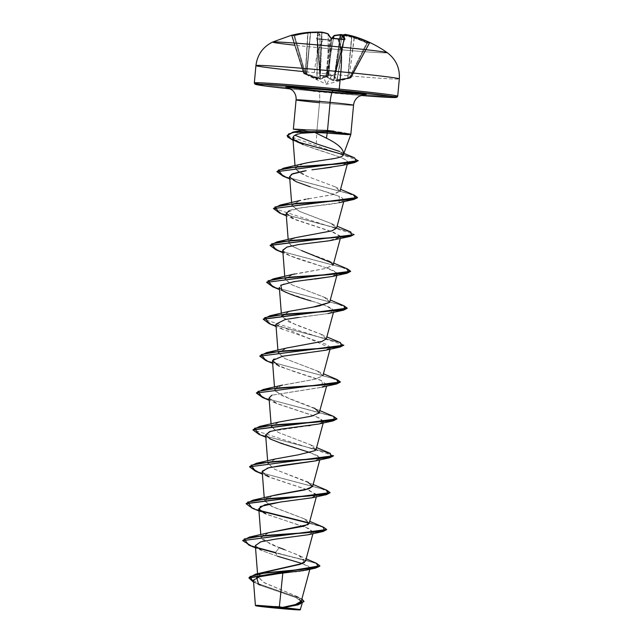 <?xml version="1.0" encoding="UTF-8"?>
<svg xmlns="http://www.w3.org/2000/svg" width="642" height="642" viewBox="0 0 642 642"><rect width="100%" height="100%" fill="white"/><g stroke="black" fill="none" stroke-linecap="round" stroke-linejoin="round"><path stroke-width="0.48" stroke-dasharray="3.21 2.41" d="M387.19 52.636A57.603 1.348 5.3 0 1 319.339 47.757A115.199 21.017 95.5 0 1 323.44 39.242A115.095 103.49 -152 0 1 329.458 39.981A115.095 103.49 28 0 0 323.44 39.242L323.552 39.587A114.477 102.937 -152 0 1 329.539 40.318L330.919 39.756L334.57 35.422A115.046 62.194 102.1 0 1 340.934 34.572A115.046 111.844 123.3 0 1 351.84 36.738L368.187 42.95A115.095 18.369 118.4 0 1 369.399 42.765A0.618 0.61 88.1 0 0 368.596 43.038A114.477 18.273 118.4 0 1 369.648 43.142A0.618 0.61 -75.5 0 1 370.458 42.878A115.095 18.369 -61.6 0 0 369.399 42.765A115.095 18.369 118.4 0 1 370.458 42.878L362.24 39.266M319.82 75.692L319.973 34.556A114.428 23.433 89.9 0 0 317.67 32.862L317.004 78.709L319.82 75.692A0.618 0.586 -143.3 0 0 320.31 76.27A0.618 0.586 36.7 0 1 319.82 75.692L319.965 34.548L319.82 75.692L317.076 38.937A114.565 21.058 90.5 0 1 319.973 34.556L319.828 75.523A0.618 0.578 153.1 0 0 320.318 76.109L317.389 79.271L316.851 79.199L303.538 73.188L291.669 35.864A114.477 20.319 72.7 0 1 293.924 35.783L304.637 73.148L303.546 73.18L291.669 35.864L292.142 35.767L304.011 73.06L305.319 73.678L307.735 32.999A114.565 111.949 64.1 0 0 292.142 35.767L303.867 73.557L320.607 79.167L328.222 76.005L328.664 75.339L334.53 75.908L328.094 74.753L328.768 74.994L331.778 38.689A114.477 104.983 -19.7 0 1 343.767 39.852L334.602 75.555L335.116 75.483L344.281 39.756A114.565 20.592 -79.4 0 0 344.184 39.499A114.565 20.592 100.6 0 1 344.281 39.756L343.767 39.852L334.602 75.555L328.792 74.994L331.778 38.689L331.087 38.48L327.837 75.266L328.247 34.283A114.565 21.058 90.5 0 1 331.087 38.48L328.407 75.844L320.262 79.183L313.192 76.968L304.645 73.148L303.546 73.18L311.169 77.04L317.196 79.279L320.31 76.27L320.069 75.62L325.927 76.189L328.953 78.645L333.535 80.868L350.733 77.971L336.609 80.772L334.161 76.583L334.53 75.908L331.585 75.7L326.505 84.303L322.998 75.981L326.505 84.303L331.585 75.7L328.664 75.339A0.618 0.57 -153.3 0 1 328.094 74.753L324.033 77.257L320.254 78.597L322.043 32.718A114.428 62.33 90.2 0 1 328.158 34.275L327.837 75.266L320.254 78.597L308.642 74.584M306.844 73.83L306.258 74.151L310.592 32.935A114.428 111.708 78 0 1 321.658 32.694L319.868 78.573L306.844 73.83L306.724 74.36L310.592 32.935L306.844 73.83L304.645 73.148A0.618 0.61 77.4 0 0 304.966 73.525A0.618 0.61 -110.5 0 1 304.637 73.148L305.327 73.011L294.622 35.687A114.565 112.414 -65.2 0 1 310.351 32.911L306.619 73.637L305.327 73.011L294.622 35.687L293.924 35.783L304.645 73.148L303.546 73.18A0.618 0.61 101.4 0 0 303.867 73.557A0.618 0.61 -76 0 1 303.546 73.18L303.642 73.164M340.701 35.093L340.934 34.572A115.046 62.194 -77.9 0 0 334.57 35.422A115.183 20.704 -79.4 0 0 330.919 39.756A0.618 0.57 34.9 0 0 330.269 40.221L326.593 75.716L325.871 75.844L329.539 40.318A114.477 102.937 28 0 0 323.552 39.587A114.477 102.937 28 0 0 317.549 39.154L320.061 75.283L325.871 75.844L329.539 40.318L330.269 40.221A114.565 20.592 100.6 0 1 331.705 38.287A114.565 20.592 -79.4 0 0 330.269 40.221L326.593 75.716L333.543 38.392L326.818 76.366L334.041 80.354L340.132 38.969L334.041 80.354L347.723 77.971L351.551 37.252L347.723 77.971L350.018 77.698L349.36 77.465L366.726 43.014A114.565 111.949 64.1 0 0 351.792 37.276L347.98 77.826L349.36 77.465L366.726 43.014L367.401 43.215L350.018 77.698L351.11 77.658L369.648 43.142A114.477 18.273 -61.6 0 0 368.596 43.038A114.477 18.273 -61.6 0 0 367.401 43.215L350.018 77.698L351.11 77.658A0.618 0.602 -105.4 0 1 350.741 77.963L350.733 77.971A0.618 0.602 -105.4 0 1 350.733 77.971L326.505 84.303L308.898 75.997M307.59 32.437A115.046 95.843 84.2 0 0 307.542 32.437L307.542 32.437A115.046 95.843 -95.8 0 1 317.044 32.252A115.046 23.553 -90.1 0 1 319.355 33.938L316.442 38.351L317.405 38.809A115.095 103.49 -152 0 1 323.44 39.242A115.199 21.017 -84.5 0 0 319.339 47.757A28.802 5.256 -84.5 0 0 314.387 72.666A72 1.685 -174.7 0 0 399.26 78.942A72 1.685 5.3 0 1 314.387 72.666A28.802 5.256 95.5 0 1 319.339 47.757A57.603 1.348 5.3 0 1 294.63 45.197M257.538 605.791L278.78 606.481A165.243 30.15 95.5 0 1 281.774 607.653L278.066 606.457L275.578 607.067A165.243 30.15 95.5 0 1 278.066 606.457A165.243 30.15 95.5 0 1 278.78 606.481L278.066 606.457M255.693 605.727L273.805 607.605L256.856 605.294M347.932 134.635L350.58 134.467M327.508 130.478L343.069 132.461L350.588 134.314L334.113 131.201M312.782 89.992A72 1.685 5.3 0 1 259.978 84.094A72 1.685 -174.7 0 0 312.782 89.992A72 1.685 -174.7 0 0 397.647 96.268A72 1.685 5.3 0 1 312.782 89.992M255.989 65.524A72 1.685 -174.7 0 0 314.387 72.666M296.106 99.847A28.858 0.674 -174.7 0 0 319.507 102.712A11.805 2.151 -84.5 0 0 318.48 91.036A11.805 2.151 95.5 0 1 319.507 102.712A28.858 0.674 -174.7 0 0 353.525 105.232A28.858 0.674 -174.7 0 1 319.507 102.712L316.779 132.091A28.858 0.674 -174.7 0 0 350.821 134.587A28.858 0.674 5.3 0 1 316.779 132.091A28.858 0.674 5.3 0 1 293.587 129.186M363.468 94.631L363.797 94.639A40.663 0.947 5.3 0 1 318.424 91.036A40.663 0.947 5.3 0 1 287.945 87.601L288.667 87.713M329.884 140.02L337.403 144.771L342.13 149.329M316.273 143.776L316.779 132.091L319.507 102.712M301.307 601.105L295.858 595.937L264.769 583.008L257.795 576.949L261.767 573.001M305.568 561.06L298.145 555.033L270.812 544.376L261.021 537.498L268.581 532.748M309.243 523.254L321.851 526.865L326.658 529.658L321.851 526.865L309.243 523.254L303.497 518.487L271.534 506.281L264.44 500.608L265.234 498.842M265.619 498.505L273.701 495.423M275.249 495.062L276.261 494.846M312.654 486.371L306.916 481.596L274.953 469.382L267.866 463.709L275.394 458.966M316.081 449.48L310.343 444.705L278.379 432.491L271.285 426.818L277.272 422.532L309.741 416.53L319.098 413.279M319.499 412.589L313.761 407.814L281.798 395.6L274.712 389.927L281.236 385.473L315.037 379.245L322.926 375.698L317.18 370.916L285.225 358.701L278.13 353.028L286.781 347.996M326.345 338.799L320.607 334.017L288.643 321.811L281.557 316.129L289.109 311.386M329.49 302.446L329.771 301.909L324.025 297.126L292.07 284.92L284.976 279.238L291.5 274.784L325.309 268.565L333.19 265.01L332.428 263.188M301.547 250.589L292.11 246.247L288.402 242.347L289.189 240.581L290.754 245.364L301.547 250.589L328.222 260.588L333.134 265.178L325.574 268.5L294.734 273.941M289.534 240.277L295.938 237.604M354.047 234.659L349.521 231.818L336.625 228.103L330.879 223.336L298.915 211.13L291.821 205.448L299.573 200.649M299.974 200.545L300.617 200.384M308.577 198.755L330.919 195.04L340.035 191.228L334.779 186.67L307.197 176.325L335.068 186.806L340.059 191.131L333.712 194.406L303.963 199.63M305.536 199.309L307.975 198.859M303.112 163.726L296.789 166.19L295.384 169.151L307.197 176.325L299.308 172.666L295.248 168.557L302.888 163.79M307.967 162.611L309.901 162.257M333.712 158.622C339.682 157.611 342.884 156.359 343.31 154.874L343.326 154.834M293.522 136.232L292.856 137.813L303.337 144.779L332.46 154.545C336.56 156.046 347.507 159.232 347.771 162.378L342.355 165.355M320.053 168.758L315.912 169.287M315.832 169.295L311.924 169.817M306.194 170.668L304.412 170.941M289.582 176.638L295.111 181.213L310.327 186.846L333.728 194.213L341.688 197.495L344.112 200.208L341.287 202.086C332.363 205.191 298.771 206.507 289.333 210.56M286.163 213.537L296.171 220.021L334.065 232.484L340.693 237.099L327.773 240.991M282.745 250.139C281.044 254.946 310.463 262.45 327.115 268.083M327.203 268.107L333.688 270.683L337.219 274.142M337.018 274.463L332.404 276.453M314.749 279.069L312.269 279.342M308.802 279.735L306.98 279.944M300.697 280.698L283.331 284.029L279.318 287.311M279.318 287.319L281.862 290.256M311.033 300.929C320.35 303.642 327.123 306.049 331.352 308.144L333.848 310.888L329.009 313.336M328.022 313.569L298.394 317.453M275.891 324.218L330.373 347.932M330.173 348.253L321.345 351.086L285.192 355.756L273.765 359.103M272.473 361.101L280.987 366.991L319.82 379.839L327.003 384.67L320.045 387.591L271.895 395.167L321.939 387.182L322.356 380.883L293.916 371.533L272.649 363.404M269.046 398L277.569 403.89L316.402 416.738L323.576 421.569L318.713 424.025M323.327 422.043L318.512 424.073L310.238 425.518M308.633 425.734L270.563 431.296M310.086 452.578L317.942 455.868L320.157 458.468L315.415 460.892M262.201 471.79L270.723 477.68L309.556 490.528L316.731 495.359L311.956 497.791M283.796 501.619L281.324 501.916M258.782 508.681L267.297 514.571L306.13 527.419L313.312 532.25L308.489 534.698M255.355 545.58L261.8 550.571L277.545 556.237L300.641 563.026L307.919 565.859L310.15 568.17L305.969 570.176L310.014 567.448L302.286 563.572M305.207 570.345L303.345 570.69M302.318 570.85L300.023 571.179M299.308 571.276L296.283 571.629M295.384 571.725L282.833 572.929M253.421 580.087L261.406 585.689L296.347 597.758L302.454 602.34L296.724 605.197L283.764 607.533M300.504 609.587L273.805 607.605L300.191 609.852M294.734 604.756L297.952 603.681M301.002 601.714L295.713 595.864L263.661 582.422L257.859 576.251L266.35 571.412M302.647 563.427L303.891 562.809M304.452 562.448L300.023 555.916L284.558 549.656M268.878 532.667L261.655 535.893L262.305 539.641L279.238 547.634L275.498 552.529L316.602 563.355L275.466 552.834L306.948 560.578L316.61 563.676L319.836 566.124L316.602 563.676L306.948 560.57L275.466 552.834L277.545 556.237L262.105 550.708L255.364 545.652M248.976 577.696L254.593 582.398L301.884 598.93L255.323 582.735L248.976 577.696M304.003 601.562L299.341 597.951L253.59 582.238L299.124 597.854L304.003 601.714M260.042 585.103L294.63 597.076L302.446 601.747L296.869 605.157M296.371 131.61L306.242 129.877M293.362 129.267A28.858 0.674 -174.7 0 0 316.779 132.091M360.668 95.457L290.874 88.981L360.668 95.457A70.764 1.653 5.3 0 1 312.895 91.22M318.424 91.036L334.225 92.496M299.244 130.719L294.919 135.213M343.879 153.342L339.714 151.472L343.406 154.529M330.702 159.144L318.617 160.909M299.686 200.625L291.821 205.424L299.662 211.475L331.649 223.697L336.641 228.03M296.259 237.516L289.574 240.244M292.84 274.407L284.976 278.925L291.813 284.791L324.804 297.487L329.779 301.876M318.601 306.122L317.349 306.346M289.422 311.306L281.669 316.65L295.946 324.852L321.377 334.378L326.361 338.751M285.995 348.197L278.138 352.707L284.968 358.581L317.95 371.269L322.886 375.811L315.238 379.197L282.576 385.096L275.908 387.808L275.169 391.114L290.353 399.115L320.013 410.679M279.15 421.987L271.285 426.497L278.122 432.371L311.113 445.058L315.198 450.596L298.562 454.777L275.731 458.878L267.866 463.388L274.704 469.262L313.168 484.469M272.304 495.776L264.504 500.961L273.027 506.963L304.268 518.848L309.259 523.19M279.238 547.634L275.498 552.529L277.545 556.237M242.708 540.315L246.183 543.589L256.471 547.425L246.376 543.686L242.708 540.476M323.432 527.146L309.284 522.949L323.416 527.138M259.898 510.534L249.794 506.795L246.135 503.577L249.794 506.795L259.898 510.534M249.561 466.533L258.333 471.998L326.842 490.247L258.774 472.151L249.553 466.686M330.277 453.356L262.193 435.26L252.972 429.795L333.535 455.716M256.407 392.743L265.178 398.209L333.688 416.457L265.611 398.361L256.399 392.896M337.122 379.574L269.038 361.47L259.817 356.005M340.549 342.676L272.457 324.571L263.244 319.106L343.807 345.035M266.671 282.063L275.442 287.528L343.952 305.777L275.875 287.68L266.663 282.215M347.386 268.894L279.31 250.789L270.089 245.324L279.302 250.789L347.378 268.886M350.813 231.995L282.729 213.89L273.508 208.425M276.935 171.382L285.714 176.847L354.224 195.096L286.147 176.999L276.935 171.534M354.585 157.852L314.195 146.697L294.662 140.662L287.11 135.526M260.492 511.024L252.194 508.183L260.492 511.024M255.604 471.276L321.578 488.779L330.084 492.759L321.578 488.779L255.62 471.284M333.511 456.021L325.574 452.056L259.039 434.393M336.93 418.977L332.115 416.185L262.466 397.494L332.115 416.185L336.93 418.977M340.356 382.239L332.428 378.274L265.892 360.603M269.287 323.704L338.96 342.395L343.775 345.187L338.96 342.395L269.311 323.712M347.194 308.296L338.695 304.308L272.73 286.813L338.687 304.308L347.194 308.296M276.14 249.915L342.106 267.409L350.62 271.397L342.114 267.417L276.156 249.923M279.559 213.024L336.617 228.103L279.575 213.032M282.986 176.125L348.959 193.627L357.458 197.608L348.959 193.627L283.002 176.133M358.228 160.636L354.103 157.98L343.398 154.618L354.103 157.98L358.228 160.636M296.973 141.85L293.193 140.389L343.382 154.61M287.11 135.374L358.26 160.492M273.516 208.273L354.071 234.354M259.825 355.853L268.605 361.318L337.106 379.566M308.248 534.754L313.304 532.274L308.826 528.527L265.531 513.817L258.959 510.976M311.675 497.863L316.522 494.38L306.603 489.453L268.95 476.926M265.058 474.919L262.281 471.18M315.094 460.972L319.981 457.545L310.559 452.746L272.368 440.027L265.636 434.987M323.528 421.722L320.743 418.64L310.993 414.828L275.795 403.136L269.054 398.048M325.366 350.283L330.445 347.667L327.067 344.585L282.649 329.346L275.908 323.897L284.928 319.572L328.776 313.392L333.752 310.118L324.748 305.351L286.059 292.455L279.495 289.614M332.211 276.501L337.026 272.97L326.898 268.003L289.486 255.556L282.745 250.5M335.63 239.602L340.445 236.079L330.325 231.112L292.913 218.665L286.332 212.703L297.551 208.417L339.048 202.712L339.409 196.388L310.327 186.846M331.457 167.289L342.13 165.411L347.771 162.378C348.903 162.466 347.491 161.254 343.518 158.751C339.281 156.223 320.92 151.319 303.337 144.779M336.625 228.103L349.224 231.714L354.039 234.507M265.876 360.595L331.842 378.098L340.348 382.078M259.023 434.385L324.996 451.88L333.503 455.868M248.759 545.066L257.065 547.923M291.171 35.374L299.653 33.553M319.339 47.757A57.603 1.348 -174.7 0 0 387.278 52.732M351.551 37.252A114.428 111.243 -56.7 0 0 342.298 35.342A114.428 111.243 123.3 0 1 351.551 37.252L351.824 36.73L351.792 37.276A114.565 111.949 -115.9 0 1 366.726 43.014L367.401 43.215A114.477 18.273 118.4 0 1 368.596 43.038A0.618 0.61 -91.9 0 1 369.399 42.765A115.095 18.369 -61.6 0 0 368.187 42.95A0.618 0.602 75.6 0 0 367.401 43.215A0.618 0.602 -104.4 0 1 368.187 42.95L366.855 42.508L366.726 43.014L366.855 42.508A115.183 112.551 64.1 0 0 351.84 36.738L351.551 37.252L351.84 36.738A115.046 111.844 -56.7 0 0 343.117 34.917M347.723 77.971L348.245 78.372L347.747 78.493L347.723 77.971L347.747 78.493L333.198 80.804A0.618 0.522 109.8 0 0 333.655 80.322A0.618 0.522 -70.2 0 1 333.198 80.804L326.248 76.839A0.618 0.506 125.1 0 0 326.818 76.366A0.618 0.506 -54.9 0 1 326.248 76.839L326.096 76.671A0.618 0.578 161.2 0 0 326.762 76.197A0.618 0.578 -18.8 0 1 326.096 76.671L325.927 76.189A0.618 0.578 161.3 0 0 326.593 75.716L325.927 76.189L322.998 75.981L320.069 75.62L319.58 75.034A0.618 0.578 153.1 0 0 320.069 75.62L320.318 76.109A0.618 0.578 -26.9 0 1 319.828 75.523L317.076 38.937L317.549 39.154L320.061 75.283L326.593 75.716L326.762 76.197L333.455 38.384L326.762 76.197L333.655 80.322L339.746 38.921L333.655 80.322L345.813 78.396M304.011 73.06L305.592 74.392L307.959 33.015L305.319 73.678L316.739 78.669L316.851 79.199L317.405 32.83A114.428 95.329 84.2 0 0 307.959 33.015L305.528 73.87L317.004 78.709L317.67 32.862L317.004 78.709A0.618 0.602 -119.4 0 0 317.389 79.271A0.618 0.602 60.6 0 1 317.004 78.709M342.186 35.583L342.17 35.639A114.428 23.898 -79.9 0 1 344.69 34.925L336.906 80.218L334.747 76.109L342.17 35.639L334.747 76.109L341.528 39.138L334.771 75.941L344.281 39.756L343.767 39.852A114.477 104.983 160.3 0 0 331.778 38.689L331.087 38.48A0.618 0.578 152.4 0 0 330.967 38.103A0.618 0.578 -27.6 0 1 331.087 38.48A114.565 21.058 -89.5 0 0 328.247 34.283A0.618 0.602 136.8 0 0 328.086 33.849A0.618 0.602 -43.2 0 1 328.247 34.283L328.158 34.275A0.618 0.514 109.2 0 0 327.918 33.729M350.741 77.963L369.648 43.142L369.206 42.926L350.684 77.417L349.039 77.931L354.408 37.188A114.565 112.414 -65.2 0 1 369.206 42.926L350.684 77.417L337.17 80.25L344.955 34.957A114.428 95.794 -77.6 0 1 354.183 37.164L349.039 77.931L336.906 80.218L344.69 34.925L336.962 80.772L350.733 77.971L348.245 78.372L347.98 77.826L351.84 36.738L343.133 34.909M370.458 42.878A0.618 0.61 104.5 0 0 369.648 43.142L369.206 42.926A114.565 112.414 114.8 0 0 354.408 37.188L354.183 37.164A114.428 95.794 102.4 0 0 344.955 34.957L344.69 34.925A114.428 23.898 100.1 0 0 342.17 35.639A0.618 0.602 64 0 1 342.491 35.19M327.845 33.697A0.618 0.514 -70.8 0 1 328.158 34.275A114.428 62.33 -89.8 0 0 322.043 32.718L320.254 78.597L319.82 79.102L321.658 32.694A114.428 111.708 -102 0 0 310.592 32.935L310.351 32.911A114.565 112.414 114.8 0 0 294.622 35.687L293.924 35.783A114.477 20.319 -107.3 0 0 291.669 35.864L292.142 35.767A114.565 111.949 -115.9 0 1 307.735 32.999L307.959 33.015A114.428 95.329 -95.8 0 1 317.405 32.83L317.67 32.862A114.428 23.433 -90.1 0 1 319.965 34.548L319.965 34.548A114.565 21.058 -89.5 0 0 317.076 38.937L316.442 38.351A115.183 21.17 90.5 0 1 319.355 33.938A115.046 23.553 89.9 0 0 317.044 32.252A115.046 95.843 84.2 0 0 312.806 32.196M335.116 75.435A0.618 0.562 -145.7 0 1 334.53 75.908L334.185 76.406A0.618 0.562 34.3 0 0 334.771 75.941L334.747 76.109A0.618 0.578 157.5 0 1 334.161 76.583A0.618 0.578 -22.5 0 0 334.747 76.109L335.116 75.435L334.53 75.908A0.618 0.562 34.3 0 0 335.116 75.435L334.996 75.563M320.069 75.62L319.676 75.202M303.859 73.557L303.538 73.188A0.618 0.61 104 0 0 303.867 73.557L308.906 76.005M349.36 77.465L349.625 78.003L349.36 77.465M320.607 79.167A0.618 0.514 -103.1 0 1 320.254 78.597A0.618 0.514 76.9 0 0 320.607 79.167M328.222 76.005A0.618 0.498 -117.7 0 1 327.749 75.427A0.618 0.498 62.3 0 0 328.222 76.005M328.407 75.844A0.618 0.57 -153.3 0 1 327.837 75.266A0.618 0.57 26.7 0 0 328.407 75.844M349.28 77.786L349.328 78.332L349.28 77.786M349.039 77.931L348.863 78.452L349.039 77.931M336.962 80.772L336.906 80.218A0.618 0.602 138.2 0 1 336.424 80.699L336.962 80.772M334.747 76.109L334.771 75.941A0.618 0.562 -145.7 0 1 334.185 76.406L336.424 80.699A0.618 0.602 -41.8 0 0 336.906 80.218M344.377 39.547A0.618 0.586 160.4 0 0 344.281 39.756L343.767 39.852L344.281 39.756A0.618 0.586 -19.6 0 1 344.417 39.499M321.546 32.1L321.658 32.694L321.626 32.108A0.618 0.522 -80.8 0 1 322.043 32.718A0.618 0.522 99.2 0 0 321.722 32.132M310.592 32.935L310.415 32.341L310.592 32.935M345.236 34.411A0.618 0.602 -93.9 0 0 344.69 34.925L345.396 34.419M294.574 35.141L294.622 35.687L294.582 35.133M354.689 36.642L354.183 37.164L354.697 36.65M293.924 35.783A0.618 0.61 102.8 0 0 293.458 35.358A0.618 0.61 -77.2 0 1 293.924 35.783M303.538 73.188L291.661 35.864A0.618 0.61 71.2 0 0 290.93 35.446A0.618 0.61 -108.8 0 1 291.669 35.864L292.142 35.767L291.917 35.246L292.142 35.767L290.987 35.438L291.877 35.222L290.93 35.446M369.575 42.42L369.206 42.926L369.575 42.42M369.648 43.142L369.206 42.926L369.648 43.142M317.405 32.83L317.044 32.252L317.405 32.83M317.67 32.862A0.618 0.602 -64 0 0 317.044 32.252A0.618 0.602 116 0 1 317.67 32.862M351.792 37.276L351.84 36.738L366.983 42.557M319.965 34.548A0.618 0.594 -45.6 0 0 319.355 33.938A0.618 0.594 134.4 0 1 319.965 34.548L319.973 34.556A0.618 0.594 41.9 0 0 319.355 33.938A0.618 0.594 -138.1 0 1 319.973 34.556M340.798 34.556A0.618 0.514 -92.7 0 1 340.934 34.572L340.316 35.061M317.076 38.937A0.618 0.57 27.4 0 0 316.442 38.351A0.618 0.57 -152.6 0 1 317.076 38.937L317.549 39.154A114.477 102.937 -152 0 1 323.552 39.587L323.44 39.242A115.095 103.49 28 0 0 317.405 38.809L317.076 38.937M334.073 35.559A0.618 0.594 -132.8 0 1 334.57 35.422L333.896 35.904M329.458 39.981L330.269 40.221A0.618 0.57 -145.1 0 1 330.919 39.756L329.458 39.981M312.887 32.188L317.333 32.309L319.981 34.548L319.885 75.812L316.915 38.672L330.357 39.973L331.609 38.271M366.871 42.508L370.346 42.837L369.656 43.142L351.118 77.658M287.536 87.497L318.48 91.036L364.215 94.607M309.845 569.318L310.15 568.17M257.795 576.949L257.538 573.675M312.927 533.679L313.312 532.25M261.021 537.498L260.796 534.65M316.354 496.78L316.731 495.359M264.44 500.608L264.223 497.751M319.772 459.889L320.157 458.468M267.866 463.709L267.642 460.86M323.199 422.998L323.576 421.569M271.285 426.818L271.068 423.961M326.618 386.099L327.003 384.67M274.712 389.927L274.487 387.07M330.044 349.208L330.421 347.779M278.13 353.028L277.914 350.179M333.463 312.317L333.848 310.888M281.557 316.129L281.332 313.28M336.889 275.418L337.267 273.998M284.976 279.238L284.759 276.389M340.308 238.527L340.693 237.099M288.402 242.347L288.178 239.498M343.735 201.628L344.112 200.208M291.821 205.448L291.604 202.599M347.306 164.191L347.731 162.587M295.248 168.557L295.023 165.708M302.454 602.34L302.141 603.512M295.713 595.864L299.854 597.862M300.023 555.916L306.17 558.829M260.219 585.175L256.158 583.418M335.068 186.806L340.549 189.318M331.649 223.697L337.13 226.217M328.222 260.588L333.704 263.108M324.804 297.487L330.285 299.999M321.377 334.378L326.858 336.898M317.95 371.269L323.44 373.788M311.113 445.058L316.594 447.578M304.268 518.848L309.749 521.368M262.105 550.708L255.54 547.867M268.492 476.717L262.385 474.085M272.368 440.027L265.804 437.186M275.795 403.136L269.231 400.295M282.649 329.346L276.068 326.505M289.486 255.556L282.913 252.715M292.913 218.665L286.34 215.824M296.331 181.774L289.759 178.933M300.111 143.415L293.177 140.381M278.78 606.481L298.353 609.579M341.52 39.138L334.691 76.173L344.521 39.483"/><path stroke-width="0.96" d="M303.016 71.543A72 1.685 5.3 0 1 255.989 65.524A72 1.685 5.3 0 1 340.862 71.8A28.802 5.256 -84.5 0 0 340.517 47.059A57.603 1.348 -174.7 0 0 272.73 42.003A57.603 1.348 -174.7 0 0 294.63 45.197A57.603 1.348 5.3 0 1 272.593 42.051A57.603 1.348 5.3 0 1 340.517 47.059A57.603 1.348 5.3 0 1 387.19 52.636M343.976 39.507A115.095 105.553 160.3 0 0 337.973 38.769A115.199 21.017 95.5 0 1 340.517 47.059A115.199 21.017 -84.5 0 0 337.973 38.769A115.095 105.553 160.3 0 0 331.922 38.335L330.526 37.886L327.677 33.665A115.046 62.667 -89.8 0 0 321.53 32.1A115.046 112.318 -102 0 0 310.399 32.349L290.93 35.446A115.095 20.432 72.7 0 1 291.171 35.374A115.095 20.432 72.7 0 1 293.193 35.366L294.59 35.133A115.183 113.016 -65.2 0 1 310.399 32.349L310.399 32.349A115.046 112.318 78 0 1 321.53 32.1A115.046 62.667 90.2 0 1 327.677 33.665A115.183 21.17 90.5 0 1 330.526 37.886L331.922 38.335A115.095 105.553 -19.7 0 1 337.973 38.769A115.095 105.553 -19.7 0 1 343.976 39.507L345.003 39.29L343.976 39.507M362.24 39.266L354.697 36.65A115.046 96.308 102.4 0 0 345.42 34.427A115.046 24.027 100.1 0 0 342.892 35.149L345.003 39.29A0.618 0.586 160.4 0 0 344.377 39.547M275.578 607.067L274.11 607.902L257.538 605.791L281.774 607.653A20.857 0.49 5.3 0 1 298.273 609.563A20.857 0.49 5.3 0 1 274.11 607.902A165.243 30.15 95.5 0 1 275.578 607.067M256.856 605.294L279.334 607.019L282.833 572.929L279.334 607.019L255.396 605.366L282.055 607.637L279.334 607.019L282.239 607.46L295.44 604.547L301.307 601.105L309.845 569.318M304.027 601.41L298.04 604.868L282.328 607.452L297.431 604.716L304.027 601.41L301.884 598.93L300.552 603.841L282.111 607.436L300.199 609.836L273.837 607.91A22.35 0.522 5.3 0 1 255.693 605.703A22.35 0.522 5.3 0 1 282.055 607.637A22.35 0.522 5.3 0 1 300.159 609.868A22.35 0.522 5.3 0 1 273.837 607.91L255.693 605.719M350.628 134.282A27.775 0.65 -174.7 0 0 328.078 131.554L328.046 131.859A27.775 0.65 5.3 0 1 350.596 134.587L350.628 134.282M334.113 131.201L327.42 130.47L328.078 131.554A27.775 0.65 5.3 0 1 350.508 134.21M321.722 32.132A0.618 0.522 99.2 0 0 321.53 32.1L310.415 32.341L291.171 35.374L272.625 42.035C262.883 46.906 257.314 54.755 255.933 65.58L254.328 82.906L254.914 84.118L263.019 85.715L290.874 88.981A70.764 1.653 5.3 0 1 259.785 84.086A70.764 1.653 5.3 0 1 338.912 90.361L339.257 89.126A72 1.685 -174.7 0 0 254.384 82.842A72 1.685 -174.7 0 0 259.978 84.094A72 1.685 5.3 0 1 254.384 82.842A72 1.685 5.3 0 1 339.257 89.126L340.862 71.8A72 1.685 -174.7 0 0 255.989 65.524M353.525 105.232A28.858 0.674 -174.7 0 0 330.116 102.367A11.805 2.151 95.5 0 1 333.375 90.546A40.663 0.947 5.3 0 1 363.797 94.639M347.956 134.635L327.203 133.103L326.481 138.19L314.861 132.461L326.481 138.19L327.203 133.103L326.69 133.055L314.861 132.461L300.978 133.287L296.267 134.571L293.522 136.232L296.267 134.571L300.978 133.287L314.861 132.461L326.69 133.055L327.548 131.811L326.995 130.43L327.508 130.478L330.116 102.367A28.858 0.674 -174.7 0 0 296.106 99.847A28.858 0.674 -174.7 0 0 319.507 102.712M293.587 129.186A28.858 0.674 5.3 0 1 306.242 129.877L326.995 130.43L306.242 129.877A28.858 0.674 -174.7 0 0 293.362 129.267M261.767 573.001L300.175 564.31L305.568 561.06L312.927 533.679M268.581 532.748L307.927 524.658L309.235 523.27L260.492 511.024L309.243 523.254L316.354 496.78M273.701 495.423L275.249 495.062M276.261 494.846L308.882 488.827L312.654 486.371L319.772 459.889M275.394 458.966L298.378 454.809L315.198 450.596L316.081 449.48L323.199 422.998M319.098 413.279L326.618 386.099M326.361 338.751L321.746 341.512L286.781 347.996L322.035 341.424L326.345 338.799L333.463 312.317M289.109 311.386L313.408 307.012L329.49 302.446L318.601 306.122M332.428 263.188L301.547 250.589M295.938 237.604L332.083 230.807L336.617 228.119L343.735 201.628M299.573 200.649L299.974 200.545M300.617 200.384L280.305 205.023L335.196 200.938L355.066 198.892L354.232 195.104L357.498 197.463L273.484 208.578L357.466 197.768L353.83 199.485L295.946 203.402L275.001 206.949L279.559 213.024L286.34 215.824M303.963 199.63L305.536 199.309M307.975 198.859L308.577 198.755M302.888 163.79L307.967 162.611M309.901 162.257L333.784 158.614M343.261 155.059L343.382 154.61L296.973 141.85M326.481 138.19C338.88 144.298 344.489 149.859 343.31 154.874L343.398 154.618M342.355 165.355L320.053 168.758M315.912 169.287L331.457 167.289M311.924 169.817L315.832 169.295M304.597 170.908L292.736 173.677L289.582 176.638L291.604 202.599M289.333 210.56L286.163 213.537L288.178 239.498M327.773 240.991L298.321 244.61L287.118 247.01L282.745 250.139L284.759 276.389M332.404 276.453L314.749 279.069M312.269 279.342L308.802 279.735M306.98 279.944L300.697 280.698M279.318 287.311L281.332 313.28M286.059 292.455L281.862 290.256C288.154 293.651 297.88 297.214 311.033 300.929M329.009 313.336L328.022 313.569M298.394 317.453L285.16 319.523L275.891 324.218L277.914 350.179M273.765 359.103L272.473 361.101L274.487 387.07M269.054 398.048L271.895 395.167L269.046 398L271.068 423.961M318.713 424.025L281.268 429.073L269.6 431.617L265.636 434.987M310.238 425.518L308.633 425.734M270.563 431.296L265.627 434.891L270.049 438.911L281.421 443.47L310.086 452.578M315.415 460.892L282.6 465.298L267.682 468.034L262.201 471.79L264.223 497.751M311.956 497.791L283.796 501.619M281.324 501.916L264.689 504.797L258.782 508.681L260.796 534.65M308.489 534.698L275.691 539.095L260.821 541.824L255.355 545.58L257.538 573.675M315.543 568.122L319.836 566.124L248.944 578.001L253.59 582.238L249.955 576.54L265.948 572.744L315.543 568.122L305.207 570.345M303.345 570.69L302.318 570.85M300.023 571.179L299.308 571.276M296.283 571.629L295.384 571.725M305.937 570.184L261.735 575.77L253.421 580.087L255.388 605.35M297.776 604.933L283.764 607.533L300.504 609.587L283.764 607.533L297.776 604.933L304.003 601.562M283.764 607.533L282.239 607.46L294.734 604.756M297.952 603.681L301.002 601.714M255.757 574.092L248.976 577.696L319.868 565.819L316.586 563.347L318.023 567.175L301.539 569.486L255.757 574.092L302.647 563.427M303.891 562.809L304.452 562.448M284.558 549.656L279.238 547.634M282.833 572.929L256.591 577.222L258.646 584.453L260.042 585.103M277.545 556.237L302.286 563.572M364.215 94.607L358.982 96.34C355.732 98.571 353.919 101.524 353.549 105.208A28.858 0.674 -174.7 0 0 330.116 102.367L327.508 130.478M287.945 87.601A40.663 0.947 5.3 0 1 294.951 87.304A40.663 0.947 5.3 0 1 333.375 90.546A11.805 2.151 -84.5 0 0 330.116 102.367A28.858 0.674 -174.7 0 0 296.106 99.847M290.874 88.981L267.738 86.333L255.452 84.279L266.903 84.415L298.249 86.702L352.169 91.686L390.705 96.148L396.355 97.303L391.283 97.472L360.668 95.457L395.889 97.496L397.037 97.223L397.711 96.204L399.316 78.886C399.95 67.988 395.921 59.249 387.238 52.668C378.499 46.497 369.078 41.626 358.966 38.055A115.183 113.016 -65.2 0 1 369.575 42.42L370.458 42.878M334.225 92.496L366.389 94.534L325.47 89.8L285.417 87.047L318.528 91.044M387.278 52.732A57.603 1.348 -174.7 0 0 340.517 47.059A28.802 5.256 95.5 0 1 340.862 71.8A72 1.685 5.3 0 1 399.26 78.942A72 1.685 -174.7 0 0 340.862 71.8L339.257 89.126A72 1.685 5.3 0 1 397.647 96.268A72 1.685 -174.7 0 0 339.257 89.126L338.912 90.361A70.764 1.653 5.3 0 1 395.4 96.958A70.764 1.653 5.3 0 1 360.668 95.457M306.242 129.877L293.948 131.843L327.58 131.506L292.969 132.059L287.086 135.679L292.937 132.372L327.548 131.811L296.026 131.77L288.467 134.009L287.512 136.898L293.177 140.381L287.086 135.679M294.919 135.213L316.273 143.776L339.714 151.472M343.31 154.874C343.109 156.455 338.904 157.876 330.702 159.144M318.617 160.909L306.732 162.867L283.724 168.132L338.182 164.007L356.454 161.8L354.585 157.852L343.879 153.342M336.641 228.03L331.874 230.871L296.259 237.516L276.879 241.922L331.77 237.829L351.639 235.791L350.813 231.995L337.13 226.217M294.734 273.941L273.46 278.813L328.351 274.728L348.221 272.681L347.386 268.894L333.704 263.108M329.779 301.876L329.49 302.446M317.349 306.346L289.422 311.306L270.033 315.712L324.932 311.619L344.802 309.572L343.968 305.785L347.226 308.144L263.244 319.106L270.033 315.712M286.781 347.996L266.607 352.602L321.506 348.51L341.375 346.471L340.549 342.676L326.858 336.898M314.532 408.168L319.467 412.702L311.819 416.096L279.15 421.987L259.769 426.392L314.66 422.3L334.53 420.261L333.696 416.465L336.962 418.825L252.972 429.795L259.769 426.392M307.687 481.957L312.622 486.492L304.974 489.878L272.304 495.776L252.924 500.174L307.815 496.089L327.685 494.043L326.85 490.255L330.116 492.607L246.135 503.577L252.924 500.174M309.259 523.19L304.372 526.063L268.878 532.667L249.497 537.073L304.396 532.98L324.266 530.942L323.432 527.146L309.749 521.368M275.498 552.529L256.471 547.425L275.498 552.529M242.708 540.476L249.497 537.073M309.284 522.949L259.898 510.534L309.275 522.949M249.553 466.686L256.343 463.283L311.234 459.199L331.103 457.152L330.277 453.356L316.594 447.578M256.399 392.896L263.188 389.493L318.087 385.409L337.949 383.362L337.122 379.574L323.44 373.788M259.817 356.005L266.607 352.602M266.663 282.215L273.46 278.813M276.156 249.923L270.065 245.477L354.047 234.659L270.089 245.324L276.879 241.922M273.508 208.425L280.305 205.023M276.935 171.534L283.724 168.132M287.11 135.526L293.948 131.843M257.065 547.923L275.466 552.834L251.752 546.198L242.684 540.628L326.658 529.658L323.03 531.528L265.146 535.452L244.201 538.999L248.759 545.066L255.54 547.867M252.194 508.183L246.103 503.729L330.084 492.759L326.449 494.637L268.565 498.553L247.627 502.1L252.178 508.175L258.959 510.976M255.62 471.284L249.529 466.838L333.535 455.716L249.529 466.838M259.039 434.393L252.948 429.947L336.93 418.977L333.294 420.847L275.41 424.771L254.465 428.318L259.023 434.385L265.804 437.186M340.348 382.078L336.713 383.956L278.837 387.872L257.891 391.419L262.45 397.486L256.375 393.048L340.38 381.926L256.375 393.048M265.892 360.603L259.793 356.158L343.775 345.187L340.14 347.057L282.247 350.981L261.31 354.528L265.876 360.595L272.649 363.404M269.311 323.712L263.22 319.259L347.194 308.296L343.566 310.166L285.682 314.09L264.737 317.63L269.287 323.704L276.068 326.505M272.73 286.813L266.639 282.368L350.62 271.397L346.985 273.267L289.101 277.192L268.155 280.739L272.714 286.805L279.495 289.614M279.575 213.032L273.484 208.578M283.002 176.133L276.911 171.687L358.228 160.636L354.528 162.603L298.466 166.583L278.291 170.13L282.986 176.125L289.759 178.933M358.228 160.797L276.911 171.687M347.378 268.886L350.652 271.245L266.639 282.368M343.775 345.34L259.793 356.158M337.106 379.566L340.38 381.926M323.416 527.138L326.69 529.506L242.684 540.628M255.364 545.652L260.612 541.88L275.322 539.144L308.248 534.754L323.03 531.528M265.531 513.817L259.256 509.82L260.315 506.522L280.562 502.012L311.675 497.863L326.449 494.637M268.492 476.717L265.058 474.919M262.281 471.18L268.829 467.713L315.094 460.972L329.868 457.738L271.983 461.662L251.046 465.209L255.604 471.276L262.385 474.085M279.214 366.237L272.529 360.555L282.536 356.246L325.366 350.283L340.14 347.057M281.862 290.256L280.747 285.225L294.052 281.637L332.211 276.501L346.985 273.267M282.745 250.5L286.822 247.106L298.739 244.546L329.803 240.694L350.404 236.376L292.519 240.301L271.582 243.848L276.14 249.915L282.913 252.715M310.327 186.846L296.331 181.774L289.735 177.224L291.476 174.263L306.194 170.668M303.337 144.779L293.787 139.563L293.522 136.232M354.039 234.507L350.404 236.376M333.503 455.868L329.868 457.738M328.078 131.554L327.42 130.47L326.995 130.43L327.58 131.506A27.775 0.65 5.3 0 1 328.078 131.554A27.775 0.65 -174.7 0 0 327.58 131.506L327.548 131.811A27.775 0.65 5.3 0 1 328.046 131.859L328.078 131.554M327.203 133.103L350.548 134.627A27.775 0.65 -174.7 0 0 328.046 131.859A27.775 0.65 -174.7 0 0 327.548 131.811L326.69 133.055L327.203 133.103M281.774 607.653L257.177 605.855L289.662 609.266L298.265 609.555L281.774 607.653M299.653 33.553L307.542 32.437A115.183 112.551 64.1 0 0 291.877 35.222L290.93 35.446M342.298 35.342A114.428 111.243 -56.7 0 0 340.701 35.093L340.132 38.969L340.316 35.061A114.428 61.865 -77.9 0 0 333.984 35.904L333.543 38.392L333.896 35.904A114.565 20.592 -79.4 0 0 331.705 38.287A114.565 20.592 100.6 0 1 333.896 35.904L333.455 38.384L333.984 35.904A114.428 61.865 102.1 0 1 340.316 35.061L339.746 38.921L340.701 35.093A114.428 111.243 123.3 0 1 342.298 35.342M344.184 39.499A114.565 20.592 -79.4 0 0 342.17 35.631L341.528 39.138L342.17 35.639A114.565 20.592 100.6 0 1 344.184 39.499M330.967 38.103A0.618 0.578 152.4 0 0 330.526 37.886A0.618 0.578 -27.6 0 1 330.967 38.103M343.903 39.499L331.023 38.183L328.086 33.849A0.618 0.602 136.8 0 0 327.677 33.665A0.618 0.602 -43.2 0 1 328.094 33.857L321.53 32.1A0.618 0.522 -80.8 0 1 321.626 32.108M344.417 39.499A0.618 0.586 -19.6 0 1 345.003 39.29A115.183 20.704 -79.4 0 0 342.892 35.149A0.618 0.602 142.2 0 0 342.17 35.631L342.892 35.149A115.046 24.027 -79.9 0 1 345.42 34.427A0.618 0.602 -93.9 0 0 345.236 34.411L344.955 34.957L345.42 34.427A115.046 96.308 -77.6 0 1 354.697 36.65L354.408 37.188M341.52 39.138L342.499 35.19A0.618 0.602 64 0 1 342.892 35.149M344.69 34.925L345.42 34.427L344.69 34.925M354.183 37.164L354.697 36.65A115.183 113.016 -65.2 0 1 358.966 38.055L345.396 34.419M312.806 32.196A115.046 95.843 84.2 0 0 307.59 32.437M343.117 34.917A115.046 111.844 -56.7 0 0 340.934 34.572L340.316 35.061A0.618 0.514 -92.7 0 1 340.798 34.556L334.362 35.414A0.618 0.506 77.7 0 0 333.984 35.904L334.57 35.422A0.618 0.506 77.7 0 0 334.354 35.414L331.609 38.271M340.701 35.093L340.934 34.572L340.316 35.061M333.984 35.904L334.57 35.422L333.896 35.904A0.618 0.594 -132.8 0 1 334.073 35.559M334.57 35.422L333.896 35.904M350.524 134.218L349.874 133.977M343.35 154.77L350.821 134.587L353.549 105.208M287.536 87.497L292.559 90.337C295.216 93.114 296.387 96.292 296.082 99.871L293.354 129.251M267.642 460.86L265.627 434.891M322.926 375.698L330.044 349.208M329.771 301.909L336.889 275.418M333.19 265.01L340.308 238.527M340.035 191.228L347.306 164.191M295.023 165.708L292.856 137.813M302.141 603.512L300.191 609.852M306.17 558.829L316.602 563.355M340.549 189.318L354.232 195.104M330.285 299.999L343.968 305.785M282.576 385.096L263.188 389.493M320.013 410.679L333.696 416.465M275.731 458.878L256.343 463.283M313.168 484.469L326.85 490.255M318.512 424.073L333.294 420.847M269.231 400.295L262.45 397.486M321.939 387.182L336.713 383.956M328.776 313.392L343.566 310.166M339.048 202.712L353.83 199.485M342.13 165.411L354.528 162.603M342.499 35.19L345.244 34.411M290.987 35.438L307.55 32.437L312.887 32.188M343.133 34.909L340.798 34.556"/></g></svg>
